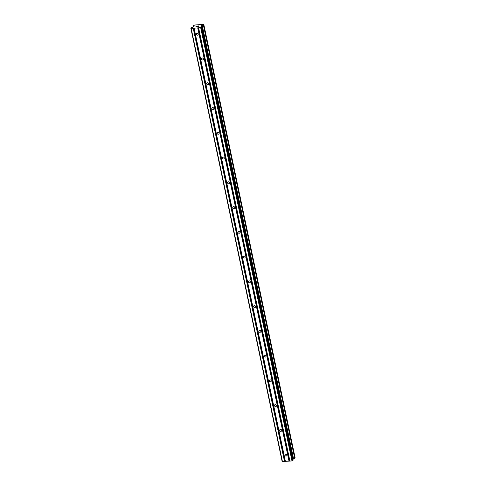 <?xml version="1.0" encoding="UTF-8"?>
<svg xmlns="http://www.w3.org/2000/svg" width="486" height="486" viewBox="0 0 486 486"><rect width="100%" height="100%" fill="white"/><g stroke="black" fill="none" stroke-linecap="round" stroke-linejoin="round"><path stroke-width="0.73" d="M198.221 34.142A1.081 0.948 42.4 0 1 196.223 34.299A1.081 0.948 42.4 0 1 198.221 34.142M203.44 58.897A1.081 0.948 42.4 0 1 201.441 59.061A1.081 0.948 42.4 0 1 203.44 58.897M208.658 83.659A1.081 0.948 42.4 0 1 206.659 83.817A1.081 0.948 42.4 0 1 208.658 83.659M213.87 108.421A1.081 0.948 42.4 0 1 211.878 108.578A1.081 0.948 42.4 0 1 213.87 108.421M219.089 133.176A1.081 0.948 42.4 0 1 217.09 133.34A1.081 0.948 42.4 0 1 219.089 133.176M224.307 157.938A1.081 0.948 42.4 0 1 222.309 158.096A1.081 0.948 42.4 0 1 224.307 157.938M229.526 182.693A1.081 0.948 42.4 0 1 227.527 182.858A1.081 0.948 42.4 0 1 229.526 182.693M234.744 207.455A1.081 0.948 42.4 0 1 232.745 207.613A1.081 0.948 42.4 0 1 234.744 207.455M239.963 232.211A1.081 0.948 42.4 0 1 237.964 232.375A1.081 0.948 42.4 0 1 239.963 232.211M245.181 256.973A1.081 0.948 42.4 0 1 243.182 257.137A1.081 0.948 42.4 0 1 245.181 256.973M250.393 281.734A1.081 0.948 42.4 0 1 248.401 281.892A1.081 0.948 42.4 0 1 250.393 281.734M255.612 306.49A1.081 0.948 42.4 0 1 253.613 306.654A1.081 0.948 42.4 0 1 255.612 306.49M260.83 331.252A1.081 0.948 42.4 0 1 258.831 331.409A1.081 0.948 42.4 0 1 260.83 331.252M266.049 356.007A1.081 0.948 42.4 0 1 264.05 356.171A1.081 0.948 42.4 0 1 266.049 356.007M271.267 380.769A1.081 0.948 42.4 0 1 269.268 380.927A1.081 0.948 42.4 0 1 271.267 380.769M276.485 405.524A1.081 0.948 42.4 0 1 274.487 405.688A1.081 0.948 42.4 0 1 276.485 405.524M281.704 430.286A1.081 0.948 42.4 0 1 279.705 430.45A1.081 0.948 42.4 0 1 281.704 430.286M286.916 455.048A1.081 0.948 42.4 0 1 284.924 455.206A1.081 0.948 42.4 0 1 286.916 455.048M197.474 26.025L196.465 26.104L197.48 26.019L196.544 26.141L196.301 26.408L196.781 26.366M196.295 26.402L196.787 26.366L196.016 26.718L196.909 26.645L196.016 26.718M196.909 26.645L195.858 26.773L196.465 26.104L195.858 26.766M198.027 26.135L198.956 26.025M198.519 25.934L198.853 25.91L198.519 25.94M199.078 26.013L197.753 26.578M198.707 26.499L197.462 26.639L198.902 26.086L197.474 26.639M200.955 26.335L201.872 26.779L200.682 27.647L191.156 28.413L190.852 28.279L191.405 27.672L193.622 26.833L194.114 26.262L193.817 26.062A1.094 0.334 168.1 0 0 193.835 25.971A1.094 0.334 168.1 0 0 193.258 25.801L193.61 25.424A1.094 0.334 168.1 0 0 194.758 25.029L203.178 24.343M203.178 24.349A1.094 0.334 168.1 0 0 203.16 24.44A1.094 0.334 168.1 0 0 203.731 24.61L203.385 24.986A1.094 0.334 168.1 0 0 202.237 25.381L200.937 26.244M193.155 25.77L193.404 26.949M193.173 25.794L193.416 26.943L193.173 25.794M190.852 28.279L282.159 461.56L291.989 460.935L293.18 460.06L201.854 26.827L293.161 460.114M295.136 457.952L203.828 24.665L295.136 457.952L294.692 458.274A1.094 0.334 168.1 0 0 293.544 458.669L292.937 458.893M197.924 27.817L289.231 461.099M197.717 27.884L289.024 461.171M198.507 27.769L289.814 461.05M198.604 27.811L289.911 461.099M200.682 27.647L291.989 460.935M201.301 27.435L292.608 460.716M202.103 25.448L293.41 458.729M202.237 25.381L293.544 458.669M193.823 26.11L193.914 26.517L193.841 26.11M191.156 28.413L282.463 461.7M193.228 28.249L284.535 461.53M193.434 28.176L284.741 461.463M194.017 28.127L285.325 461.414M194.121 28.176L285.428 461.463M201.411 25.728L201.599 26.633M201.611 25.618L201.848 26.742M203.385 24.986L294.692 458.274M203.506 24.956L294.814 458.243L203.513 24.956M203.61 24.901L294.923 458.189M193.258 25.801L193.495 26.912M201.872 26.779L293.18 460.06M203.841 24.64L295.148 457.927M193.805 26.086L193.896 26.536"/></g></svg>
